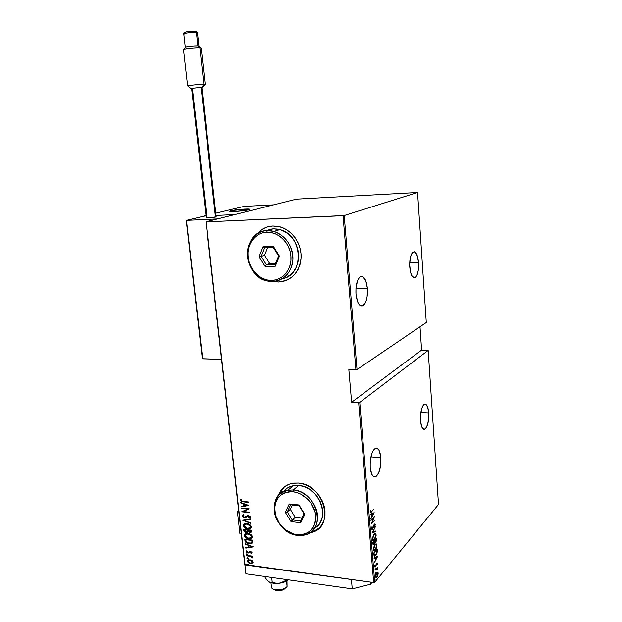 <?xml version="1.0" encoding="UTF-8"?>
<svg xmlns="http://www.w3.org/2000/svg" width="622" height="622" viewBox="0 0 622 622"><rect width="100%" height="100%" fill="white"/><g stroke="black" fill="none" stroke-linecap="round" stroke-linejoin="round"><path stroke-width="0.93" d="M284.184 487.042L278.337 495.625L279.822 492.259L282.357 488.76M278.19 495.796C280.646 488.97 285.412 484.802 292.488 483.302L298.319 483.061L293.693 483.115L289.362 484.141L285.498 486.085L282.24 488.861L279.706 492.36L278.19 495.796M267.818 226.812C263.572 228.095 259.988 230.474 257.057 233.95L259.685 231.267L263.705 228.499M273.898 281.611L278.57 281.96L273.338 281.494M256.816 234.113C261.069 229.09 266.426 226.385 272.902 225.996L268.074 226.742L263.565 228.538L259.553 231.306L256.816 234.113M380.851 457.637C381.154 466.974 379.521 473.288 375.96 476.6C372.99 477.774 371.085 474.765 370.222 467.565C369.927 458.173 371.536 451.836 375.074 448.54C378.106 447.358 380.026 450.382 380.851 457.637L370.922 456.89L380.851 457.637L379.381 450.997L378.573 449.55L376.629 448.174L374.514 448.967L373.488 450.172L371.707 453.967L370.207 461.936L370.222 467.565L371.762 474.283L373.558 476.6L375.641 476.763L378.627 473.047L380.571 465.886L380.851 457.637M367.392 288.406C367.781 296.811 366.42 302.525 363.326 305.558C359.64 307.159 357.191 303.357 355.986 294.159C355.59 285.723 356.927 279.986 359.998 276.953C363.769 275.352 366.234 279.169 367.392 288.406L355.947 288.507L367.392 288.406L365.814 280.841L362.851 276.689L360.581 276.596L359.485 277.404L357.572 280.6L355.963 288.274L355.986 294.159L357.642 301.841L358.544 303.692L360.667 305.861L362.937 305.799L365.876 301.678L367.097 296.896L367.392 288.406M418.544 262.632C418.824 270.111 417.759 275.072 415.341 277.513C412.518 278.625 410.66 275.142 409.758 267.063C409.47 259.545 410.528 254.569 412.93 252.128C415.807 251.031 417.681 254.538 418.544 262.632L409.696 262.818L418.544 262.632L417.331 255.891L415.061 252.097L414.19 251.747L412.464 252.555L410.427 257.197L409.665 264.474L410.442 271.868L411.71 275.562L414.213 277.886L415.924 276.969L417.354 274.224L418.303 270.08L418.544 262.632M428.752 412.891C428.978 421.047 427.734 426.451 425.013 429.11C422.672 429.981 421.164 427.143 420.495 420.612C420.27 412.409 421.506 406.982 424.212 404.347C426.591 403.476 428.107 406.329 428.752 412.891L420.837 412.487L428.752 412.891L427.617 406.889L425.479 404.121L423.839 404.627L423.046 405.591L421.662 408.763L420.488 415.651L420.495 420.612L421.677 426.684L423.854 429.336L425.502 428.721L427.633 424.515L428.76 417.743L428.752 412.891M374.747 582.293L359.765 402.387L428.161 350.411L438.502 504.473L374.747 582.293L438.502 504.473L428.161 350.411L359.765 402.387L358.653 402.597L373.682 582.557L245.052 564.947L206.232 221.883L343.041 215.694L355.908 369.74L348.833 369.515L351.624 402.255L358.653 402.597L351.624 402.255L421.599 350.093L420.006 326.768L421.599 350.093L427.711 350.225L421.599 350.093L351.624 402.255L348.833 369.515L357.028 369.538L344.199 215.539L417.556 192.486L426.288 322.499L357.028 369.538L426.288 322.499L417.556 192.486L296.422 199.141L205.968 221.813L244.757 564.519L373.682 582.557L374.747 582.293L373.682 582.557L358.653 402.597L359.765 402.387L374.747 582.293M376.092 579.168L375.976 580.186L376.092 579.168M375.532 572.434L375.416 573.461L375.532 572.434M375.19 568.275L375.074 569.293L375.19 568.275M377.772 556.115L374.063 557.957L374.102 558.455L375.299 557.856L375.478 560.049L374.444 562.599L377.772 556.115L374.063 557.957L374.102 558.455L375.299 557.856L375.478 560.049L374.444 562.599L377.772 556.115M374.879 544.615L373.254 548.666L373.472 550.346L374.149 550.781L375.929 549.226L376.979 545.961L376.364 543.923L374.879 544.615L373.254 549.451L374.631 550.649L375.346 550.035L376.971 545.175L375.579 544.025L374.879 544.615M374.016 534.166L372.384 538.186L372.601 539.865L373.286 540.324L375.066 538.815L376.123 535.565L375.509 533.513L374.016 534.166L372.384 538.971L373.799 540.191L374.491 539.608L376.123 534.78L374.677 533.614L374.016 534.166M374.615 524.012L375.284 524.595L374.351 524.229L372.415 528.778L371.528 528.218L372.181 526.204L371.528 528.653L371.987 529.415L372.78 528.894L374.561 524.548L374.794 526.609L375.284 524.595L374.491 524.105L372.492 528.723L371.894 528.257L372.181 526.204L371.521 528.296L372.057 528.739M374.211 512.699L370.424 514.169L370.471 514.674L371.692 514.2L371.87 516.439L370.821 518.896L374.211 512.699L370.424 514.169L370.471 514.674L371.692 514.2L371.87 516.439L370.821 518.896L374.211 512.699M371.521 511.517L370.658 512.062L370.463 510.367L370.152 512.093L370.766 512.691L373.908 509.037L370.937 512.054L370.463 510.367L370.152 512.093L370.774 512.691L373.908 509.037L371.521 511.517M370.953 520.513L373.775 517.512L371.248 524.082L374.825 520.249L371.972 522.799L374.498 516.244L370.914 520.054L373.775 517.512L371.248 524.082L374.825 520.249L371.972 522.799L374.498 516.244L370.953 520.513M371.995 533.031L375.75 531.507L375.711 531.017L372.687 532.331L375.369 526.85L372.003 533.14L375.75 531.507L375.711 531.017L372.687 532.331L375.369 526.85L371.995 533.031M372.788 542.625L373.068 544.709L374.055 544.561L374.879 542.501L376.248 541.226L376.341 538.652L372.788 542.625L372.905 544.032L373.698 544.864L374.055 544.561L374.879 542.501L375.68 542.236L376.341 538.652L372.788 542.625M373.791 554.715L374.584 556.185L376.427 554.427L377.29 551.885L377.189 549.032L373.659 553.09L373.791 554.715L374.98 556.06L375.742 555.392L377.29 551.885L377.189 549.032L373.659 553.09L373.791 554.715M377.391 563.439L377.072 562.941L376.434 563.509L375.369 566.417L374.973 564.947L374.949 567.007L375.851 566.269L376.683 563.664L377.111 564.885L377.398 563.532L376.637 563.229L375.361 566.417L374.973 564.947L374.716 566.471L375.26 566.992L376.683 563.664L377.111 564.885L377.391 563.439M375.082 570.265L377.049 568.609L377.764 569.153L377.647 567.194L375.082 570.265L377.025 568.617L377.764 569.153L377.647 567.194L375.082 570.265M377.655 572.318L376.598 573.017L375.75 574.806L375.548 576.501L376.053 577.465L377.041 576.913L377.974 575.055L378.129 572.862L377.243 572.403L375.548 576.501L376.497 577.387L377.904 575.272L378.199 573.29L377.655 572.318M252.159 562.537L250.954 563.073L249.15 562.731L247.844 561.269L248.722 560.15L249.904 560.08L252.345 561.876L252.159 562.537L252.594 561.65L251.443 562.98L250.238 563.05L247.844 561.269L248.201 560.406L250.153 559.854L251.397 560.251L252.555 561.456L252.213 562.498M251.941 560.43L248.489 559.691L247.377 560.298L247.144 561.176L248.411 562.817L251.319 563.501L253.022 562.405L251.941 560.43L248.31 559.738L247.144 561.176L250.293 563.478L251.91 563.384L253.045 561.969L251.941 560.43M246.592 555.353L246.639 555.773L250.907 556.511L252.516 557.724L251.498 556.418L252.345 556.527L252.299 556.099L246.592 555.353L246.639 555.773L250.518 556.371L252.4 557.903L251.498 556.418L252.345 556.527L252.299 556.099L246.592 555.353M252.003 552.593L250.176 551.419L247.463 552.499L246.732 550.758L246.079 551.535L246.545 552.468L247.851 553.005L250.207 551.869L251.265 552.352L250.775 553.09L251.296 553.448L252.003 552.593L250.394 551.442L247.774 552.569L246.778 551.792L247.299 551.123L246.732 550.758L246.079 551.706L247.851 553.005L250.067 551.901L251.304 552.484L250.775 553.09L251.296 553.448L252.003 552.593M244.936 540.681L245.923 542.516L248.396 543.581L251.521 543.527L252.719 542.306L252.602 540.114L244.765 539.142L244.936 540.681C245.636 542.625 247.004 543.628 249.033 543.682L251.28 543.597L252.61 542.656L252.602 540.114L244.765 539.142L244.936 540.681M243.653 529.275L243.995 531.196L245.457 532.276L247.315 532.37L248.1 531.693L250.51 532.463L251.56 531.849L251.506 530.201L243.653 529.275L243.808 530.605L246.203 532.44L248.1 531.693L250.822 532.401L251.506 530.201L243.653 529.275M242.634 520.225L250.752 523.39L250.705 522.923L244.151 520.451L250.316 519.424L250.262 518.95L242.634 520.225L250.752 523.39L250.705 522.923L244.151 520.451L250.316 519.424L250.262 518.95L242.634 520.225M241.313 508.423L247.502 509.091L241.686 511.789L249.562 512.645L249.515 512.209L243.303 511.533L249.142 508.835L241.258 507.987L241.313 508.423L241.538 508.018L241.313 508.423L247.502 509.091L241.686 511.789L249.562 512.645L249.515 512.209L243.303 511.533L249.142 508.835L241.258 507.987L241.313 508.423M243.124 501.41L241.266 500.912L241.608 499.575L240.978 499.248L240.201 500.376L241.453 501.573L248.427 502.397L248.38 501.954L243.124 501.41L241.017 500.492L241.608 499.575L240.978 499.248L240.201 500.376L243.093 501.837L248.427 502.397L248.38 501.954L243.124 501.41M309.818 532.852L316.163 530.418L319.537 527.728L322.196 524.268L324.039 520.179L324.987 515.599L325.003 510.716L324.07 505.733L322.227 500.827L319.553 496.216L316.147 492.072L312.158 488.565L307.734 485.829L303.062 483.97L298.319 483.061C324.14 484.079 335.476 527.238 311.529 532.448L309.818 532.852M273.548 281.541L278.438 282.015L283.251 281.416L287.792 279.776L291.897 277.14L295.403 273.602L298.156 269.287L300.053 264.373L301.009 259.04L300.986 253.496L299.975 247.968L298.016 242.673L295.186 237.822L291.601 233.623L287.403 230.218L282.761 227.761L277.863 226.338L272.902 225.996L280.351 226.921C292.418 230.358 301.724 244.119 301.102 257.671C299.275 272.537 291.718 280.654 278.438 282.015L286.462 280.382M248.769 505.453L240.636 502.444L240.691 502.918L243.288 503.882L243.529 506.005L241.087 506.432L241.142 506.907L248.769 505.453L240.636 502.444L240.691 502.918L243.288 503.882L243.529 506.005L241.087 506.432L241.142 506.907L248.769 505.453M246.094 516.369L244.205 517.201L242.767 516.081L243.948 515.133L243.505 514.666L241.958 515.98L243.552 517.481L245.573 517.45L248.341 515.949L249.406 516.68L248.512 517.597L249.041 518.064L250.145 517.372L250.145 516.594L247.649 515.506L244.081 517.185L242.767 516.081L243.948 515.133L242.72 514.915L241.958 515.98L242.456 515.055M246.856 523.584L244.959 523.654L243.404 524.509L243.459 526.733L246.81 528.661L250.254 528.397L251.14 527.596L251.234 526.274L248.831 524.097L244.944 523.662L243.054 525.707C243.956 527.65 245.426 528.669 247.47 528.77L249.469 528.692L251.311 526.632C250.378 524.696 248.893 523.677 246.856 523.584M247.96 533.505L246.063 533.559L244.516 534.399L244.57 536.607L247.914 538.551L251.35 538.31L252.237 537.517L252.338 536.203L249.935 534.026L245.97 533.583L244.166 535.596C245.068 537.525 246.537 538.551 248.575 538.66L250.658 538.574L252.408 536.553C251.482 534.625 249.997 533.606 247.96 533.505M253.356 546.87L245.286 543.745L247.914 545.206L248.147 547.29L245.721 547.648L245.776 548.114L253.356 546.87L245.286 543.745L247.914 545.206L248.147 547.29L245.721 547.648L245.776 548.114L253.356 546.87M246.957 553.829L246.46 554.381L247.603 554.529L247.066 553.844L246.359 554.171L247.393 554.661L246.957 553.829M247.4 557.763L246.903 558.307L248.046 558.463L247.509 557.779L246.802 558.097L247.836 558.587L247.4 557.763M248.116 564.115L247.618 564.667L248.761 564.823L248.225 564.138L247.517 564.449L248.559 564.947L248.116 564.115M206.232 221.883L344.199 215.539L417.556 192.486L296.422 199.141L205.968 221.813L245.052 564.947L206.232 221.883M374.856 539.686L374.195 539.904L374.856 539.686M373.425 540.145L371.287 540.782L373.425 540.145M373.83 550.12L373.278 549.677L374.055 550.081M273.68 281.486L278.57 281.96L283.375 281.369M312.337 532.129L319.226 528.031M241.709 501.371L248.403 502.164L243.093 501.837L240.201 500.376L240.504 499.8M240.457 499.979L241.227 501.169M248.683 505.422L241.142 506.907L241.359 506.386L248.683 505.422M243.777 505.803L243.544 503.68L240.691 502.918L240.924 502.553L243.544 503.68L243.777 505.803M244.376 503.991L247.502 505.15L244.306 505.865L244.376 503.991L247.502 505.15L244.376 503.991M249.142 508.843L243.303 511.533L249.142 508.843M249.539 512.411L241.686 511.789L249.539 512.411M247.75 508.889L241.561 508.228L247.75 508.889M243.855 515.032L243.171 515.436L243.855 515.032M250.036 517.52L249.041 518.064L250.238 516.913L248.264 515.506L246.359 516.143M249.352 517.123L248.512 517.597L249.041 518.064L248.839 517.465L249.702 517.698M248.341 515.949L249.671 516.563L248.59 515.747L247.362 516.159L248.341 515.949M246.39 516.936L244.493 517.426L245.154 517.582L247.253 516.244M241.958 515.98L244.493 517.426L241.958 515.98M242.207 515.622L243.808 517.279L246.219 517.045M247.719 515.895L249.251 515.972L249.484 517.022M250.293 519.261L244.151 520.451L250.293 519.261M250.72 523.079L243 520.163L250.72 523.079M250.223 528.319L247.719 528.56C245.682 528.459 244.213 527.44 243.311 525.504L243.653 524.299M243.396 524.727L243.521 526.196L245.115 527.72L247.393 528.513L249.64 528.498M245.62 523.879L247.152 523.81L245.154 524.035M249.57 524.688L250.752 526.352L248.979 528.272L247.424 528.335L243.855 525.784L245.402 524.074L247.152 523.81L249.29 524.501M250.083 527.697L250.752 526.352L250.308 527.51M246.903 524.019L250.752 526.352L246.903 524.019L250.13 525.676L250.51 526.834L249.865 527.884L246.887 528.249L244.174 526.624L244.127 524.805L246.903 524.019M251.374 532.082L249.834 532.448L248.349 531.483L250.759 532.245M247.898 532.012L246.203 532.44L243.808 530.605L243.933 529.306L244.648 531.476L247.346 532.214M247.237 532.393L247.813 532.059M247.299 531.662L247.673 529.936L247.463 531.328L246.156 532.012L244.508 529.804L247.673 529.936L247.727 531.017M250.72 531.732L251 530.325L250.316 531.997L249.772 532.02L248.256 530.535L248.473 530.03L251 530.325L250.814 531.678M248.225 530.239L251 530.325L248.225 530.239L250.744 530.543L250.705 531.756L248.73 531.592L248.225 530.239M244.508 529.804L247.673 529.936L244.508 529.804L247.424 530.146L247.393 531.522L246.576 532.02L245.325 531.732L244.508 529.804M244.508 534.609L244.827 536.397L246.856 537.921L249.476 538.496L251.972 537.867L248.823 538.45C246.786 538.333 245.317 537.315 244.423 535.379L244.765 534.189M250.674 534.601L251.856 536.265L250.161 538.154L248.528 538.232L244.967 535.674L246.436 534.003L248.264 533.723L245.581 534.384L247.735 533.684L250.394 534.422M251.202 537.587L251.856 536.545M251.809 536.802L251.405 537.424M248.015 533.933L251.856 536.265L248.015 533.933L251.234 535.596L251.607 536.755L250.969 537.789L247.991 538.147L245.472 536.755L245.239 534.695L248.015 533.933M252.361 543.014L249.282 543.472C247.253 543.41 245.884 542.407 245.192 540.464L245.9 542.057L247.634 543.084L250.308 543.535L252.361 543.014M252.097 540.223L252.081 542.096L252.097 540.223L245.869 539.461L252.097 540.223M245.612 539.671L251.848 540.44L252.081 542.096L250.72 543.185L248.987 543.255L246.04 541.7L245.869 539.461L251.848 540.44L251.863 542.228L251.187 543.006L247.4 542.827L246.04 541.7L245.612 539.671M251.607 542.687L252.081 542.096M253.224 546.816L245.776 548.114L245.993 547.609L253.224 546.816M248.396 547.072L248.162 544.989L245.332 544.203L245.573 543.853L248.162 544.989L248.396 547.072M248.994 545.307L252.097 546.513L248.924 547.173L248.994 545.307L252.097 546.513L248.994 545.307M251.848 553.051L251.296 553.448L251.078 552.904L251.793 553.09M251.226 552.756L251.545 552.266L250.72 551.652L249.826 552.009M246.499 550.882L246.677 552.142L248.1 552.779L249.29 552.554L248.714 552.942L247.851 553.005L246.079 551.706L246.514 550.874M250.067 551.901L251.218 551.831L251.374 552.647M247.649 554.435L247.058 554.676L246.615 553.852L247.393 554.661M252.314 556.27L251.498 556.418L252.314 556.27M252.011 557.351L250.767 556.154L246.639 555.773L246.872 555.384L250.472 556.076L252.089 557.118M248.092 558.369L247.494 558.61L247.058 557.779L247.836 558.587M247.455 560.368L247.665 561.689L249.119 562.84L251.063 563.299L252.796 562.848L250.293 563.478L247.144 561.176L247.626 560.08M248.45 560.189L250.153 559.854L248.295 560.344M252.345 561.876L249.904 560.08L251.7 560.834L252.345 561.876M248.808 564.722L248.209 564.963L247.766 564.138L248.559 564.947M244.306 505.865L244.119 504.193L247.245 505.344L244.306 505.865M248.924 547.173L248.746 545.525L251.848 546.73L248.924 547.173M373.511 509.449L373.946 509.496L373.511 509.449M371.054 511.968L371.528 512.023L371.054 511.968M370.914 512.069L370.3 512.614L370.914 512.069M373.62 512.932L373.324 513.461L373.62 512.932M371.178 514.145L370.448 514.425L371.178 514.145M371.583 514.184L373.527 513.484L372.22 515.817L371.816 515.77L372.22 515.817L372.08 514.044L371.583 514.184M372.08 514.044L373.527 513.484L371.567 513.99L373.527 513.484L372.22 515.817L372.08 514.044M374.405 520.202L374.825 520.249L374.405 520.202M373.348 517.465L373.775 517.512L373.348 517.465M371.583 528.708L372.625 529.097L372.119 529.034L372.625 529.097L374.063 524.634L374.918 524.937L374.794 526.609L375.284 524.595L374.631 524.043M375.229 531.227L375.75 531.507L372.104 532.821L375.229 531.227M375.035 533.466L375.587 534.5L375.035 533.466M375.68 534.726L376.123 534.78L375.68 534.726M374.009 539.546L374.491 539.608L374.009 539.546M373.946 539.585L372.975 540.254L373.946 539.585M372.959 539.671L372.415 539.212L373.208 539.632M374.794 534.088L375.719 534.92L375.501 537.167L374.452 539.15L373.348 539.702L372.368 538.496L373.69 534.578L374.584 534.174L375.758 535.2L374.452 539.15L373.908 539.608L372.749 538.543L374.063 534.617L374.794 534.088L374.047 534.135L374.537 533.995M376.022 539.593L376.419 539.639L376.022 539.593M375.315 542.003L375.68 542.236L374.794 542.485L375.315 542.003M373.698 544.32L374.055 544.561L373.153 544.825L373.698 544.32M376.015 539.507L375.424 541.964L374.483 540.728L376.015 539.507L375.618 539.461L375.983 541.14L375.159 541.972L374.879 540.775L376.015 539.507M374.514 541.187L374.016 544.102L372.842 543.294L374.514 541.187L374.117 541.14L374.514 543.014L373.62 544.32L373.192 542.672L374.514 541.187M375.913 543.892L376.45 544.919L375.913 543.892M376.528 545.129L376.971 545.175L376.528 545.129M374.887 549.98L375.346 550.035L374.887 549.98M374.771 550.05L373.822 550.703L374.771 550.05M375.657 544.522L376.574 545.331L376.357 547.578L375.431 549.436L374.211 550.159L373.239 548.969L374.561 545.028L375.47 544.6L376.613 545.611L375.315 549.576L374.739 550.066L373.62 549.016L375.393 544.421M376.878 550.035L377.274 550.089L376.878 550.035M375.291 555.337L375.742 555.392L375.291 555.337M374.117 555.446L374.514 555.438M374.055 553.121L376.87 549.895L376.932 552.002L375.704 554.941L375.12 555.454L373.83 555.081L374.327 555.143L373.666 553.075L376.87 549.895L376.8 552.756L375.704 554.941L374.46 555.384L374.055 553.121M377.142 556.426L376.878 556.931L377.142 556.426M374.794 557.794L374.079 558.152L374.794 557.794M375.198 557.841L377.103 556.954L375.82 559.396L375.424 559.349L375.82 559.396L375.68 557.662L375.198 557.841M375.68 557.662L377.103 556.954L375.175 557.6L377.103 556.954L375.82 559.396L375.68 557.662M375.214 566.44L375.556 566.728L374.825 566.883L375.214 566.44M376.427 568.656L376.878 568.718L376.427 568.656M377.367 572.349L377.678 573.033L377.367 572.349M377.803 573.235L378.199 573.29L377.803 573.235M376.551 576.843L377.041 576.913L376.551 576.843M376.528 576.858L375.867 577.379L376.528 576.858M375.657 576.773L376.077 576.765M377.134 572.932L376.714 572.878M377.888 573.671L376.59 576.827L375.54 576.073L376.411 573.29L377.142 572.971L377.888 574.106L377.165 576.244L376.162 576.843L375.859 575.684L376.427 573.803L377.406 572.909L377.888 573.671M427.711 350.225L428.161 350.411L427.711 350.225M344.199 215.539L357.028 369.538L355.908 369.74L343.041 215.694L344.199 215.539M237.402 511.509L238.646 510.53L237.402 511.509L239.944 533.886L237.402 511.509L238.778 511.657L237.402 511.509M239.944 533.886L241.313 534.049L239.944 533.886M244.602 209.101L249.671 209.295C248.178 210.174 243.202 210.912 234.751 211.511L245.877 210.353L249.197 209.63L249.64 209.264L248.582 209.054L232.239 210.485L230.086 211.464L234.751 211.511L229.759 211.309C231.283 210.43 236.228 209.692 244.602 209.101M203.876 216.176L205.975 215.546L203.868 216.052L206.022 215.951L203.876 216.176M215.803 213.19L244.088 206.403L273.633 204.848L234.953 214.543L273.633 204.848L244.088 206.403L215.803 213.19M216.052 215.461L234.953 214.543L216.052 215.461L234.953 214.543L217.529 218.913L186.452 220.359L217.529 218.913L234.953 214.543L216.052 215.461M287.247 586.087L287.069 586.429C285.265 589.928 274.139 591.157 271.923 588.093L271.441 587.114C271.643 591.071 284.969 590.496 287.069 586.429L286.517 581.088L287.069 586.429L286.967 580.831M273.688 589.228L274.294 589.617C278.042 591.569 281.642 591.172 285.101 588.428M249.119 209.653L249.119 209.653C246.11 210.804 229.572 212.211 229.759 211.309L230.381 210.928C233.592 209.777 249.78 208.409 249.671 209.295L239.268 209.513L229.883 211.138L231.648 211.581L238.21 211.278L249.119 209.653M284.666 588.956L280.141 590.783L275.165 590.262M274.559 589.874L274.147 589.423M204.521 216.021L186.235 220.421L202.477 358.738L221.533 359.361L202.702 358.824L186.452 220.359L204.304 216.075M202.298 358.404L186.305 221.082L202.329 358.529M184.905 49.822C183.428 49.744 183.117 49.558 183.98 49.262C188.536 48.267 193.823 47.762 199.856 47.731C195.736 47.474 183.195 48.85 183.498 49.535L187.634 85.898C187.377 85.533 199.825 84.25 203.884 84.227L201.886 87.282L190.651 88.433L201.886 87.282L203.884 84.227C199.164 84.25 184.975 85.82 187.922 85.984L190.729 88.386M202.648 87.29L204.801 84.475L203.884 84.227L205.19 84.328L201.194 48.018L199.856 47.731L203.884 84.227L199.856 47.731L197.882 45.857C193.248 45.865 189.181 46.261 185.675 47.031L185.302 47.241C185.076 46.704 194.702 45.647 197.882 45.857L196.389 32.383L195.075 31.131C190.557 31.123 187.199 31.497 184.998 32.235M184.866 34.093L183.863 33.705C186.88 32.803 191.055 32.36 196.389 32.383C193.193 32.087 183.544 33.184 183.778 33.806L183.778 33.845M206.232 217.778L206.232 217.801C208.152 218.073 211.239 217.832 215.484 217.078L201.085 87.375L191.599 88.347L201.085 87.375L215.484 217.078L216.199 216.767L215.725 216.643M191.599 88.347L206.232 217.801L210.454 217.793L216.192 216.759L201.855 87.43L201.404 87.554M206.294 217.708L206.97 217.482L192.392 88.402L191.677 88.386M201.886 87.282L202.795 87.344L201.886 87.282M198.923 46.082L197.438 32.663L196.389 32.383L197.882 45.857L198.923 46.082L197.882 45.857L199.856 47.731L200.805 47.824L198.612 45.927M185.107 32.157L189.5 31.357L195.557 31.186M195.075 31.131L197.353 32.764M372.104 582.34L370.525 584.26L352.246 588.863L245.9 573.811L244.866 564.675L245.9 573.811L352.246 588.863L351.414 579.51L352.246 588.863L370.525 584.26L370.339 582.099L370.525 584.26L372.104 582.34M269.785 582.246L273.245 583.242L272.203 582.083L269.785 582.246L267.911 581.057L265.135 577.605L265.019 576.532L265.135 577.605L266.962 580.069L269.746 582.27L273.245 583.242L279.099 583.273L275.554 583.117L272.203 582.083L271.705 577.473L272.203 582.083L269.785 582.246M285.459 579.416L285.576 580.513L282.528 582.293L279.099 583.273L273.245 583.242L272.203 582.083L275.554 583.117L279.099 583.273C283.127 582.736 286.221 581.593 288.39 579.828L285.576 580.513L285.459 579.416M288.39 579.828L284.806 581.873L279.099 583.273L288.375 579.828M278.578 578.437L264.334 576.423L278.578 578.437M293.304 489.973L292.83 491.753C303.831 492.702 314.685 503.937 315.704 515.552C315.572 528.459 309.383 534.842 297.137 534.718L297.852 535.41C309.406 536.887 318.767 527.464 317.515 515.148C316.442 502.848 304.951 490.968 293.304 489.973C316.769 490.991 327.04 530.294 305.247 534.897L297.852 535.41C273.797 533.715 264.715 493.417 287.908 490.198L293.304 489.973L298.684 485.487L293.304 489.973C280.405 490.237 274.022 497.087 274.147 510.53C275.336 522.527 286.314 534.111 297.852 535.41L297.137 534.718L301.087 534.772L304.819 534.01L308.193 532.448L311.07 530.146L313.34 527.176L314.911 523.662L315.712 519.743L315.704 515.552L314.903 511.276L311.023 503.112L308.108 499.552L300.9 494.171L296.888 492.562L292.83 491.753L288.865 491.792L285.156 492.647L281.836 494.303L279.037 496.675L276.868 499.668L275.39 503.182L274.66 507.062L275.53 515.358L279.332 523.335L285.49 529.82L293.118 533.839L297.137 534.718C286.229 533.489 275.834 522.527 274.714 511.175C274.597 498.463 280.639 491.986 292.83 491.753L293.304 489.973M314.522 528.218C331.596 519.471 319.381 486.295 298.684 485.487L293.327 485.72C289.191 486.536 285.856 488.542 283.321 491.73L287.146 488.192L290.63 486.451L294.525 485.533L298.684 485.487L302.945 486.311L307.151 487.99L311.124 490.455L314.709 493.604L317.772 497.328L320.175 501.472L321.823 505.873L322.662 510.359L322.662 514.744L321.807 518.857L320.159 522.55L317.772 525.66M289.238 503.983L298.995 504.978L304.788 514.386L300.753 522.713L291.026 521.625L285.296 512.303L289.238 503.983L285.296 512.303L291.026 521.625L295.17 517.247L301.903 517.986L295.17 517.247L292.192 519.914L287.286 511.929L290.295 509.317L295.17 517.247L290.295 509.317L287.286 511.929L290.661 504.8L299.019 505.655L303.971 513.702L300.527 520.832L292.192 519.914L287.286 511.929L285.296 512.303L287.286 511.929L290.661 504.8L289.238 503.983L290.661 504.8L299.019 505.655L298.995 504.978L289.238 503.983M292.356 504.971L290.295 509.317L292.356 504.971M292.192 519.914L291.026 521.625L300.753 522.713L300.527 520.832L292.192 519.914M300.527 520.832L300.753 522.713L304.788 514.386L303.971 513.702L300.527 520.832M303.971 513.702L298.995 504.978L303.971 513.702M267.32 230.568L266.791 232.2C278.298 231.633 289.735 242.798 290.886 255.86C292.208 268.929 283.041 280.359 271.627 280.39L272.428 281.525C284.495 281.509 294.214 269.419 292.814 255.595C291.609 241.764 279.496 229.961 267.32 230.568L273.952 231.392C286.019 236.065 292.34 245.379 292.931 259.32C291.337 272.871 284.503 280.273 272.428 281.525L268.175 281.136C241.997 277.381 240.776 230.529 267.32 230.568L273.315 228.787L267.32 230.568C255.129 230.98 245.985 243.334 247.494 256.769C248.831 270.212 260.369 281.75 272.428 281.525L271.627 280.39L275.748 279.877L279.643 278.454L283.158 276.184L286.151 273.136L288.499 269.435L290.109 265.205L290.917 260.626L290.886 255.86L290.007 251.117L288.32 246.569L285.895 242.409L282.816 238.794L279.216 235.862L275.243 233.748L271.044 232.511L266.791 232.2L262.655 232.83L258.783 234.362L255.339 236.733L252.439 239.843L250.192 243.575L248.676 247.781L247.953 252.307L248.038 256.972L248.932 261.605L250.588 266.037L252.952 270.103L255.937 273.649L259.436 276.549L263.308 278.687L267.429 279.986L271.627 280.39C260.229 280.608 249.298 269.691 248.038 256.972C246.607 244.252 255.269 232.574 266.791 232.2L267.32 230.568M282.31 278.726C304.671 275.227 303.007 234.953 279.884 229.596L273.315 228.787L265.61 230.708M263.137 246.639L273.338 246.32L279.457 256.155L275.313 266.216L265.143 266.426L259.094 256.684L263.137 246.639L259.094 256.684L265.143 266.426L266.395 264.762L269.715 263.557L275.577 263.433L269.715 263.557L266.395 264.762L261.209 256.412L264.56 255.269L269.715 263.557L264.56 255.269L261.209 256.412L264.677 247.813L273.416 247.548L278.648 255.961L275.103 264.575L266.395 264.762L261.209 256.412L259.094 256.684L261.209 256.412L264.677 247.813L263.137 246.639L264.677 247.813L273.416 247.548L273.338 246.32L263.137 246.639M286.711 277.163L290.404 274.784L293.545 271.596L296.018 267.717L297.72 263.293L298.576 258.495L298.552 253.519L297.643 248.551L295.885 243.793L293.343 239.439L290.116 235.66L286.345 232.605L282.178 230.389L277.777 229.106L273.315 228.787L268.976 229.456M267.615 247.727L264.56 255.269L267.615 247.727M266.395 264.762L265.143 266.426L275.313 266.216L275.103 264.575L266.395 264.762M275.103 264.575L275.313 266.216L279.457 256.155L278.648 255.961L275.103 264.575M278.648 255.961L279.457 256.155L273.338 246.32L273.416 247.548L278.648 255.961M373.239 476.366L375.96 476.6M360.154 305.558L363.326 305.558M413.249 277.544L415.341 277.513M423.162 428.993L425.013 429.11M370.774 512.691L370.323 512.645M374.545 524.556L374.141 524.509M372.321 529.345L371.816 529.291M373.799 540.191L373.293 540.129M374.584 534.174L374.079 534.119M375.33 542.532L374.825 542.47M373.698 544.864L373.192 544.802M374.631 550.649L374.125 550.587M375.47 544.6L374.965 544.538M374.98 556.06L374.475 555.998M375.26 566.992L374.864 566.937M377.025 568.617L376.528 568.555M376.497 577.387L375.991 577.317M377.142 572.971L376.683 572.909M270.967 582.736L271.441 587.114M183.98 49.262L185.675 47.031M185.302 47.241L183.778 33.806C181.935 32.546 189.718 30.665 195.689 31.248L197.431 32.632M293.327 485.72L287.908 490.198M279.884 229.596L273.952 231.392"/></g></svg>
